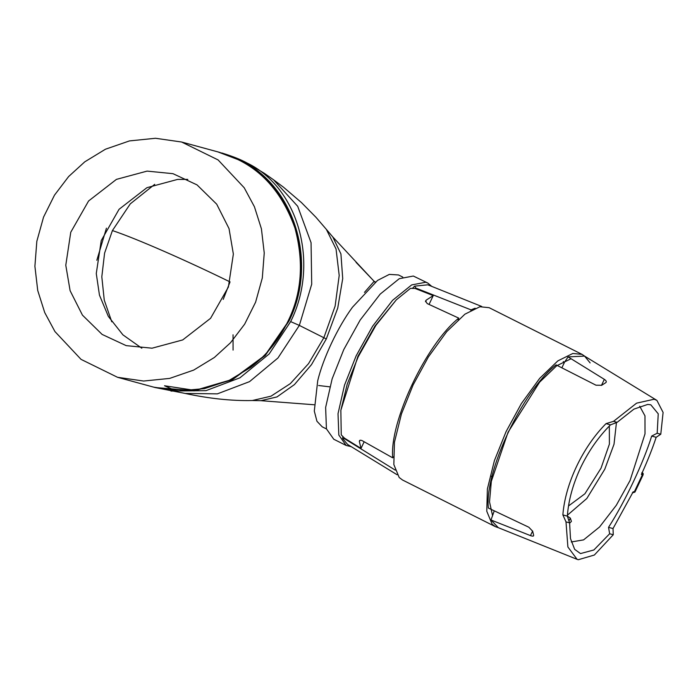 <?xml version="1.0" encoding="UTF-8"?>
<svg xmlns="http://www.w3.org/2000/svg" width="698" height="698" viewBox="0 0 698 698"><rect width="100%" height="100%" fill="white"/><g stroke="black" fill="none" stroke-linecap="round" stroke-linejoin="round"><path stroke-width="1.05" d="M495.467 526.702L402.519 479.997L399.186 477.493L393.838 464.536L394.449 442.244L401.455 413.923L413.129 384.93L428.406 356.914L446.711 331.672L464.912 314.179L479.892 306.754L489.124 307.678L582.071 354.383L572.84 353.467L557.85 360.883L539.659 378.386L521.345 403.627L506.067 431.643L494.402 460.636L487.387 488.958L486.776 511.241L492.125 524.207L495.467 526.702L498.433 527.723M492.561 515.604L489.507 501.853L491.34 481.306L508.074 432.184L539.598 382.19L556.681 365.769L571.06 358.746M584.654 356.154L582.071 354.383M632.353 492.753L634.944 492.081L632.589 492.84M642.265 472.52L643.19 473.61L643.12 474.788L642.404 474.736L641.811 472.747M633.226 491.732L613.019 528.561L613.263 534.747L594.356 555.032L578.284 559.726L577.08 559.325L567.884 546.962L565.999 521.877L569.603 522.854L570.493 538.603L574.672 549.37L580.509 553.575L593.885 549.963L609.651 533.761L608.534 527.339C625.242 501.312 643.416 462.853 651.679 436.076L656.164 437.297C652.578 448.238 647.857 460.165 642.003 473.096L641.383 474.457L642.404 474.736L634.238 492.011L633.226 491.732M608.534 527.339L613.019 528.561M651.679 436.076L657.176 433.24L660.779 434.226L656.164 437.297M609.651 533.761L613.263 534.747M657.176 433.24L658.24 413.818L650.824 404.814L647.735 404.421L633.941 409.115L617.128 422.334L610.497 424.864C598.596 436.739 588.632 451.004 580.614 467.634C572.857 484.386 568.434 500.545 567.352 516.127L569.603 522.854M565.999 521.877L562.867 514.906C565.188 483.993 582.568 447.235 606.012 423.642L613.516 421.348L636.593 403.156L654.157 399.221L656.914 400.399L663.1 412.448L660.779 434.226M613.516 421.348L617.128 422.334M606.012 423.642L610.497 424.864M562.867 514.906L567.352 516.127L570.318 518.091L568.957 520.97M395.26 470.12L344.655 438.772L344.847 438.37M415.615 288.667L415.886 288.082L471.01 309.868L470.862 310.296M561.873 367.811L564.542 362.166L563.26 361.59M606.196 382.181L605.62 382.766C606.824 381.919 606.396 380.776 604.328 379.346L568.093 356.905L564.542 362.166M532.626 531.038L530.463 535.602L490.999 519.993L494.263 510.84M425.483 301.78L426.286 300.079L425.614 300.873L427.159 303.56L458.76 318.131C426.199 344.053 389.301 422.116 392.721 457.836L393.288 456.858M429.061 304.433L433.231 295.612L415.136 288.483L410.494 288.335L396.368 299.791L375.917 325.329L358.214 356.783L347.238 384.153L340.851 410.258L341.243 434.845L344.411 438.1L361.006 448.404L359.391 441.607L360.02 440.272M426.286 300.079L433.231 295.612M571.269 541.962L583.58 539.886L599.565 526.981L616.308 505.273L630.067 480.494L645.013 433.851L644.978 415.868L639.708 406.227M569.594 523.256L571.418 521.389L570.318 518.091M392.721 457.836L362.323 440.735C360.255 439.827 359.278 440.115 359.391 441.607L359.487 440.761M361.006 448.404L364.147 441.764M530.463 535.602C532.818 536.439 533.865 536.273 533.612 535.096L532.679 531.265L528.857 527.243L488.373 508.039C484.351 471.839 522.628 390.871 556.053 364.871L595.996 385.209L601.693 385.27L605.62 382.766M533.612 535.732L533.612 535.096M491.174 476.21L491.959 476.778M344.655 438.772L342.605 438.527L342.858 436.529M458.158 319.745L458.76 318.131M412.335 288.44L414.629 286.145L415.886 288.082M590.142 362.908L584.549 356.093L568.093 356.905M490.999 519.993L498.311 527.679L577.08 559.325M475.164 308.211L471.01 309.868M342.605 438.527L347.613 444.443L397.145 474.771M481.725 306.474L427.83 284.819L414.629 286.145M396.368 299.791L374.922 326.097L357.899 356.338L340.851 410.258M431.792 286.416L427.778 283.039L413.329 276.033L399.265 278.694L380.183 294.111L360.177 320.033L343.748 349.628L332.135 378.866L325.634 407.449L326.428 428.834L333.757 439.234L346.147 445.455L351.251 446.668M427.778 283.039L425.719 282.254L411.654 284.924L392.573 300.341L372.575 326.263L356.137 355.858L344.524 385.095L338.024 413.678L338.818 435.055L346.147 445.455M567.422 515.194L586.817 498.503L604.782 469.222L614.022 444.225L616.439 422.587M568.504 505.971L584.915 493.774L601.022 468.201L609.398 444.103L609.328 426.033M214.365 357.481L193.704 370.088L169.666 378.403L143.64 381.038L117.534 377.295L81.047 359.374L54.933 331.55L44.716 312.547L37.727 290.49L34.9 266.296L36.828 241.316L43.546 217.113L54.488 195.161L68.64 176.542L84.781 161.831L105.442 149.224L129.479 140.909L155.506 138.274L181.611 142.017L218.099 159.929L244.213 187.762L254.43 206.765L261.418 228.822L264.245 253.008L262.308 277.987L255.599 302.19L244.658 324.151L230.506 342.762L214.365 357.481M65.787 265.24L70.76 232.251L88.576 200.989L116.426 179.377L147.095 171.106L172.991 173.68L197.037 184.891L216.703 204.182L229.031 228.604L233.359 254.072L228.386 287.053L210.569 318.314L182.719 339.926L152.051 348.197L126.155 345.623L102.109 334.421L82.443 315.13L70.114 290.708L65.787 265.24M187.806 179.395L177.589 179.412L146.92 187.683L119.061 209.295L101.245 240.557L96.272 273.537L99.456 295.141L108.356 316.421L122.927 334.866L141.825 348.223M326.463 428.947L322.214 426.81L316.944 421.26L314.301 411.07L317.712 380.75C323.157 358.109 337.692 327.353 352.455 307.251L377.539 280.43L389.327 274.393L398.532 274.96L402.781 277.097M604.328 379.346L601.458 385.418M117.534 377.295L153.865 387.189L178.871 390.906L204.566 388.603L229.057 380.445L250.704 367.375C266.749 355.081 279.226 339.594 288.143 320.932C301.763 293.038 304.031 262.09 294.966 228.106C283.187 195.143 264.167 172.293 237.896 159.554L217.924 151.911M252.327 400.521L270.981 396.185L290.324 383.63L308.533 363.641L323.855 337.727L326.306 338.958L311.491 364.653L294.451 384.572L276.984 396.926L260.912 400.687L252.327 400.521C231.553 400.992 208.938 398.584 184.481 393.306L155.192 387.547L194.079 390.653L232.19 379.468L264.987 355.317L288.606 321.063C317.791 262.98 294.172 185.747 239.379 159.964L219.617 152.365L181.611 142.017M155.401 387.608L194.21 390.889L232.338 379.764L265.214 355.561L288.928 321.141C318.105 263.05 294.809 185.904 240.4 160.243L239.379 159.964M170.966 391.081L205.997 390.644L239.903 377.827L269.14 353.991L290.647 321.612C319.597 263.827 298.735 187.753 247.057 163L219.617 152.365M247.092 163.027L264.324 173.305L273.537 179.779L297.697 206.294L311.064 242.686L311.709 284.208L299.346 325.408L323.855 337.727L335.119 306.125L339.202 275.474L336.043 248.985L326.359 229.372L315.924 217.244L301.431 202.551L283.475 187.186L273.546 179.787M195.519 390.487L164.519 385.758L176.524 391.055M185.075 393.436L217.375 393.855L249.544 381.632L277.952 357.987L299.346 325.408L290.647 321.612M326.306 338.958L337.736 308.088L342.718 278.581L340.921 253.915L332.798 236.962L326.359 229.372M364.452 292.383L374.128 281.346L332.798 236.962M375.079 282.315L356.05 262.335M106.436 228.167L96.839 260.284M154.729 184.324L130.282 203.86L112.413 230.567L104.587 253.138L101.812 276.774L104.255 300.105L111.759 321.778M112.413 230.567C136.267 238.524 186.715 260.668 230.096 281.94M229.755 282.664L223.229 299.372M233.045 334.796L233.071 350.108M634.953 492.064L643.111 474.797M584.549 356.093L656.914 400.399M155.192 387.547L153.883 387.198M221.79 152.967C232.67 156.326 241.08 159.668 247.031 162.992M260.912 400.687L314.083 404.753M375.358 282.088L374.835 281.573M318.62 385.514L329.761 386.84"/></g></svg>
